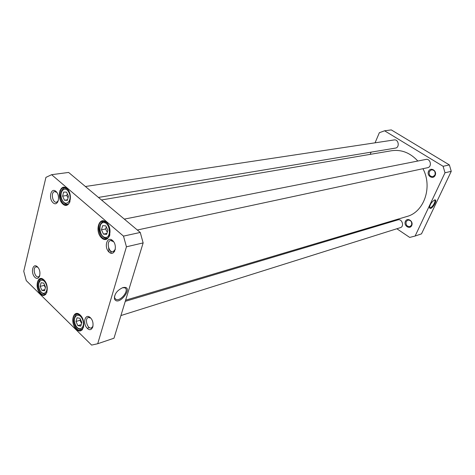 <?xml version="1.0" encoding="UTF-8"?>
<svg xmlns="http://www.w3.org/2000/svg" width="475" height="475" viewBox="0 0 475 475"><rect width="100%" height="100%" fill="white"/><g stroke="black" fill="none" stroke-linecap="round" stroke-linejoin="round"><path stroke-width="0.71" d="M106.673 234.329L103.491 234.133L101.472 229.823L102.624 225.69L105.806 225.857L107.843 230.191L106.673 234.329M43.736 283.106L45.523 287.108L44.603 290.748L41.919 290.373L40.149 286.389L41.052 282.756L43.736 283.106M66.542 192.12L68.453 196.246L67.426 200.319L64.505 200.254L62.605 196.145L63.62 192.084L66.542 192.12M79.942 318.28L81.831 322.472L80.792 326.159L77.876 325.648L76.006 321.474L77.027 317.793L79.942 318.28M97.719 343.728L91.616 345.093L26.273 280.624L23.75 271.278L45.927 177.377L51.609 174.687L123.494 236.117L126.439 246.798L97.719 343.728L113.988 338.212L143.141 242.915L126.439 246.798M80.233 315.056C73.465 308.465 69.57 322.745 76.273 329.228C82.977 335.991 87.091 321.628 80.233 315.056M66.803 188.444C59.987 182.578 56.139 198.324 62.884 204.09C69.635 210.152 73.702 194.281 66.803 188.444M112.498 240.445C106.982 235.618 103.651 247.463 109.131 252.195C114.6 257.135 118.079 245.225 112.498 240.445M37.466 266.849C32.834 262.36 30.311 272.899 34.913 277.305C39.508 281.877 42.144 271.296 37.466 266.849M55.902 191.336C50.956 187.013 48.189 198.562 53.099 202.801C58.003 207.231 60.889 195.617 55.902 191.336M90.363 317.698C85.221 312.716 82.193 323.463 87.305 328.362C92.411 333.438 95.558 322.638 90.363 317.698M106.204 222.146C98.842 215.816 94.472 231.842 101.751 238.07C109.03 244.601 113.656 228.451 106.204 222.146M43.92 279.894C37.62 273.76 34.182 287.844 40.417 293.877C46.657 300.176 50.291 286.003 43.92 279.894M67.367 193.901L66.69 195.498L62.605 196.145M66.69 195.498L68.067 197.784M67.569 199.749L64.505 200.254M80.406 319.319L79.948 320.275L76.006 321.474M79.948 320.275L81.581 323.368M81.231 324.609L77.876 325.648M44.442 284.685L44.11 285.38L40.149 286.389M44.11 285.38L45.404 287.571M44.893 289.602L41.919 290.373M106.934 233.409L103.491 234.133M101.472 229.823L105.527 228.992L107.273 232.21M106.358 227.032L105.527 228.992M122.413 287.749L124.527 287.773C129.96 289.245 121.184 301.459 116.126 299.47L114.689 298.128L114.528 296.103M122.829 287.618L122.805 287.624C116.915 290.427 114.16 294.262 114.54 299.131C118.976 307.372 135.126 284.941 122.829 287.618M47.019 292.202L44.597 294.761C38.813 296.673 34.639 279.935 40.63 278.849L43.961 279.935M83.701 327.002L81.071 330.22C74.949 332.553 69.985 315.341 76.338 313.862L80.245 315.067M87.216 328.272L89.383 327.572M109.903 234.715C109.22 237.049 108.021 238.426 106.311 238.86C99.222 240.813 95.297 222.247 102.588 221.225L106.489 222.496L107.558 223.606M70.021 201.649L68.673 203.793L66.803 204.778C60.182 206.298 57.03 188.284 63.816 187.667L67.106 188.812L67.931 189.644M143.141 242.915L140.25 232.453L68.626 172.443L51.609 174.687M93.082 326.123L91.449 327.946C87.489 329.472 84.259 318.464 88.374 317.472L90.713 318.06M115.372 249.268L113.192 251.667C108.704 252.985 106.026 241.264 110.645 240.51L113.65 241.733M58.33 200.765L56.543 202.255C52.47 203.175 50.504 191.947 54.678 191.567L56.875 192.434M39.835 275.66L38.457 276.866C34.806 278 32.312 267.431 36.082 266.808L37.852 267.259M140.25 232.453L123.494 236.117M111.358 253.306L110.259 250.551M108.638 247.825L109.072 252.142M415.12 236.033L421.497 233.866L451.25 171.321L449.374 164.92L391.293 129.907L384.578 130.797L443.104 166.292L444.998 172.775L415.12 236.033L409.705 237.423L396.851 228.754M375.072 142.815L379.353 132.703L384.578 130.797M370.179 154.369L371.123 152.137M388.045 222.822L387.309 222.324M435.165 175.37C437.327 170.816 430.605 166.707 428.545 171.285C426.407 175.797 433.063 179.936 435.165 175.37M386.638 141.069L383.883 141.491M411.718 225.548C413.755 221.267 407.342 217.039 405.401 221.35C403.388 225.601 409.735 229.847 411.718 225.548M434.269 200.082L434.536 200.118C436.329 200.521 432.678 207.207 430.392 207.712L429.465 207.361M430.599 208.418C433.58 207.717 437.778 198.888 434.607 199.951C431.371 202.118 429.697 204.826 429.584 208.074L430.599 208.418M444.998 172.775L451.25 171.321M411.54 225.126L409.925 226.593C406.855 226.587 405.608 224.912 406.196 221.576L407.841 220.091C410.905 220.127 412.14 221.807 411.54 225.126M434.963 174.984L432.957 176.67C429.881 176.534 428.682 174.824 429.353 171.528L431.401 169.824C434.459 169.991 435.646 171.707 434.963 174.984M434.791 171.499L435.29 173.696M443.104 166.292L449.374 164.92M98.45 197.428L395.402 148.105C399.914 147.565 398.638 139.056 394.179 139.935L85.405 186.503M101.484 199.975L391.602 150.729C401.428 149.34 410.174 152.772 417.828 161.031M422.964 168.702C432.814 187.126 424.009 212.153 406.903 216.493L125.62 300.188M137.328 230.007L427.589 167.705C432.292 166.915 430.546 158.3 425.915 159.428L124.325 219.112M120.917 315.554L400.336 227.662C404.623 226.522 402.07 218.417 397.89 219.877L125.263 301.352M105.408 237.441C99.287 237.108 97.743 222.199 103.883 222.555C110.069 222.775 111.607 237.951 105.408 237.441M46.01 283.854C49.495 291.62 43.035 297.356 39.674 289.613C36.225 281.984 42.56 276.082 46.01 283.854M69.006 192.648C72.746 200.652 65.669 207.7 62.071 199.708C58.372 191.852 65.312 184.632 69.006 192.648M82.395 319.152C86.094 327.293 79.01 332.862 75.454 324.758C71.796 316.772 78.743 311.018 82.395 319.152M65.592 187.88L64.98 187.91C62.314 188.64 60.943 190.986 60.853 194.946C60.557 198.455 64.072 205.17 67.818 204.191L68.406 204.03M78.019 313.832L77.502 313.939C71.903 315.269 73.868 330.404 82.003 329.496L82.49 329.294M42.174 278.902L41.782 278.967C36.528 279.163 37.763 294.393 45.558 294.102L45.932 293.972M106.323 238.278L108.062 237.945M104.565 221.374L103.758 221.433C101.015 222.294 99.613 224.723 99.56 228.724C99.305 231.895 102.428 238.337 106.216 238.29L107.908 238.076M67.818 204.191L68.311 204.107M64.98 187.91L65.473 187.839M82.003 329.496L82.418 329.365M77.502 313.939L77.924 313.815M45.558 294.102L45.885 294.013M41.782 278.967L42.115 278.884M103.758 221.433L104.375 221.314M114.689 298.128L114.54 299.131M114.291 297.783L114.689 298.146M114.701 298.158L116.126 299.47M41.8 278.558L40.63 278.849M45.76 294.452L44.597 294.761M77.603 313.488L76.338 313.862M82.329 329.822L81.071 330.22M104.096 220.934L102.588 221.225M107.813 238.533L106.311 238.86M65.194 187.459L63.816 187.667M68.174 204.553L66.803 204.778M89.627 317.092L88.374 317.472M92.696 327.548L91.449 327.946M112.171 240.178L110.645 240.51M114.712 251.311L113.192 251.667M60.592 190.677L59.767 190.802M55.943 191.377L54.678 191.567M61.649 201.418L60.901 201.542M57.807 202.047L56.543 202.255M37.139 266.558L36.082 266.808M39.508 276.61L38.457 276.866M429.483 207.403L429.584 208.074"/></g></svg>
